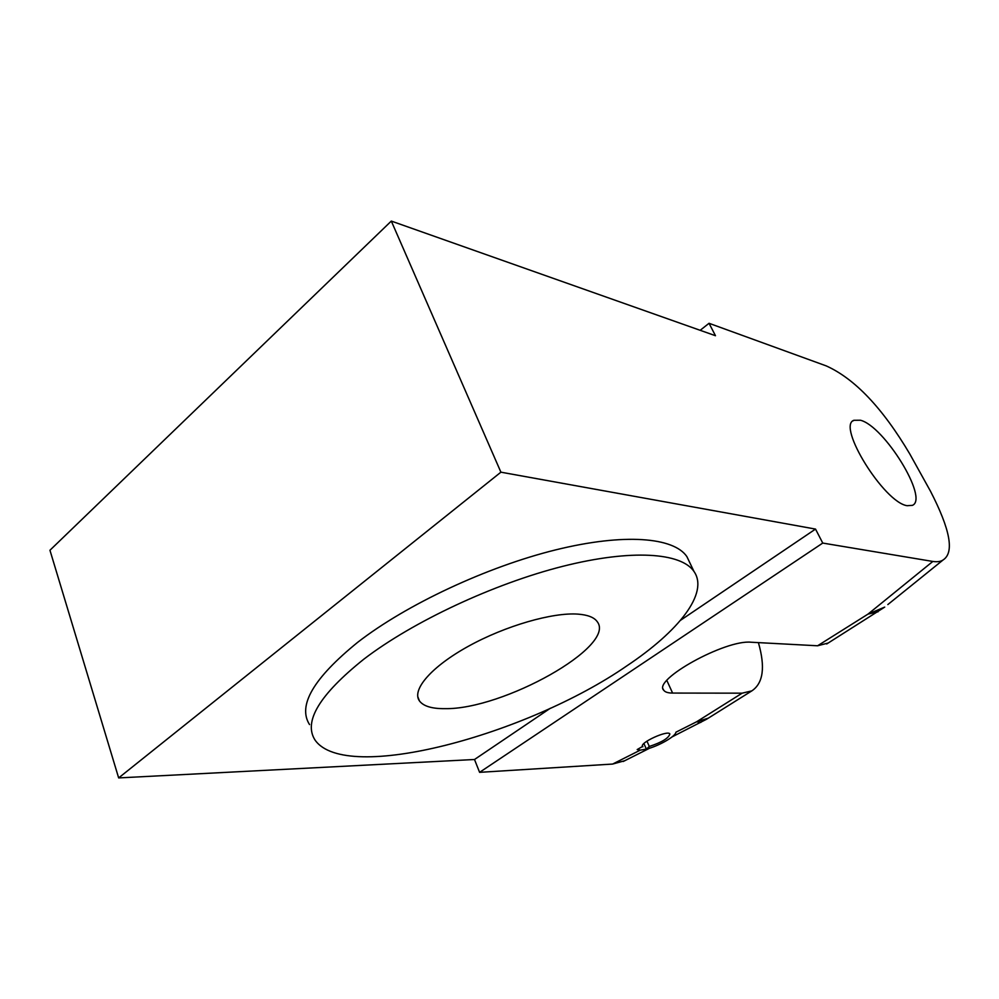 <?xml version="1.0" encoding="UTF-8"?>
<svg xmlns="http://www.w3.org/2000/svg" width="999" height="999" viewBox="0 0 999 999"><rect width="100%" height="100%" fill="white"/><g stroke="black" fill="none" stroke-linecap="round" stroke-linejoin="round"><path stroke-width="1.5" d="M624.762 760.714L612.624 764.06L640.359 750.099L646.378 749.113C658.416 746.228 675.811 736.313 675.911 732.205L696.565 721.802L742.145 693.169L672.602 693.069C668.044 693.056 665.097 692.12 663.748 690.272C652.397 679.919 725.486 639.372 751.186 642.232L817.582 645.779L868.006 614.11L932.829 561.45C937.424 562.087 940.871 561.575 943.156 559.915C954.495 552.522 950.274 529.62 930.481 491.208L909.777 453.933C882.592 408.042 854.732 378.696 826.198 365.884L709.04 323.289L715.471 335.714L391.308 221.079L49.95 550.249L118.656 777.921L474.5 759.502L550.337 708.254M709.04 323.289L700.174 330.307M708.291 718.169L696.565 721.802L700.811 722.452M646.952 741.146L649.313 746.465L646.378 749.113M643.905 743.543L646.241 748.813M640.359 750.099L637.175 749.575L642.557 746.465C639.16 742.944 667.894 729.757 669.867 733.94C668.756 738.124 661.9 742.307 649.313 746.465M642.419 745.729L642.881 746.777M932.829 561.45L822.751 543.069L479.595 772.339L612.624 764.06M479.595 772.339L474.5 759.502M391.308 221.079L500.899 472.177L118.656 777.921M680.494 620.317L815.521 529.083L822.751 543.069M815.521 529.083L500.899 472.177M907.142 505.706L912.437 505.344C928.983 498.651 884.215 426.049 860.426 420.229L853.87 420.292C836.588 425.811 884.078 502.534 907.142 505.706M828.159 643.044L817.582 645.779M742.145 693.169L751.847 690.871C763.261 683.191 765.446 667.107 758.403 642.619M826.685 643.98L884.714 607.092L868.006 614.11L878.071 611.775M309.54 724.587C297.452 705.619 313.499 678.209 357.667 642.332C406.343 604.57 486.9 566.858 555.631 549.887C624.5 532.879 673.9 537.35 686.875 556.593L690.022 563.161M626.823 665.883C678.521 631.393 709.14 593.131 693.968 571.428C681.231 552.722 631.917 548.876 562.887 566.296C493.993 583.678 413.037 621.528 363.986 659.065C319.468 694.692 303.159 721.703 315.085 740.122C346.016 784.14 527.422 734.777 626.823 665.883M578.071 614.135C552.759 612.187 505.319 625.824 468.369 646.278C431.306 666.708 411.513 689.884 419.405 700.873C423.339 706.168 431.793 708.766 444.792 708.653C502.847 709.814 616.733 646.216 597.24 621.69C594.23 617.407 587.837 614.885 578.071 614.135M666.857 680.494L672.602 693.069M943.156 559.915L887.836 604.57M623.226 761.488L649.775 748.126M671.99 736.95L706.593 719.23L751.847 690.871M663.199 689.048L663.748 690.272M686.875 556.593L693.968 571.428M417.757 696.615L419.405 700.873M853.87 420.292L852.946 420.941"/></g></svg>
